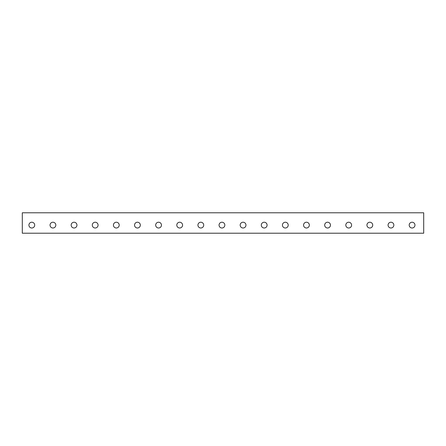 <?xml version="1.0" encoding="UTF-8"?>
<svg xmlns="http://www.w3.org/2000/svg" width="446" height="446" viewBox="0 0 446 446"><rect width="100%" height="100%" fill="white"/><g stroke="black" fill="none" stroke-linecap="round" stroke-linejoin="round"><path stroke-width="0.67" d="M423.7 212.787L22.3 212.787L22.3 233.213L423.7 233.213L423.7 212.787M412.082 228.001A2.888 2.888 0 0 1 409.579 223.669A2.888 2.888 0 0 1 414.579 223.669A2.888 2.888 0 0 1 412.082 228.001M390.952 228.001A2.888 2.888 0 0 1 388.455 223.669A2.888 2.888 0 0 1 393.456 223.669A2.888 2.888 0 0 1 390.952 228.001M369.829 228.001A2.888 2.888 0 0 1 367.326 223.669A2.888 2.888 0 0 1 372.326 223.669A2.888 2.888 0 0 1 369.829 228.001M348.7 228.001A2.888 2.888 0 0 1 346.202 223.669A2.888 2.888 0 0 1 351.203 223.669A2.888 2.888 0 0 1 348.7 228.001M327.576 228.001A2.888 2.888 0 0 1 325.073 223.669A2.888 2.888 0 0 1 330.073 223.669A2.888 2.888 0 0 1 327.576 228.001M306.447 228.001A2.888 2.888 0 0 1 303.949 223.669A2.888 2.888 0 0 1 308.95 223.669A2.888 2.888 0 0 1 306.447 228.001M285.323 228.001A2.888 2.888 0 0 1 282.82 223.669A2.888 2.888 0 0 1 287.821 223.669A2.888 2.888 0 0 1 285.323 228.001M264.194 228.001A2.888 2.888 0 0 1 261.696 223.669A2.888 2.888 0 0 1 266.697 223.669A2.888 2.888 0 0 1 264.194 228.001M243.07 228.001A2.888 2.888 0 0 1 240.567 223.669A2.888 2.888 0 0 1 245.573 223.669A2.888 2.888 0 0 1 243.07 228.001M221.946 228.001A2.888 2.888 0 0 1 219.443 223.669A2.888 2.888 0 0 1 224.444 223.669A2.888 2.888 0 0 1 221.946 228.001M200.817 228.001A2.888 2.888 0 0 1 198.319 223.669A2.888 2.888 0 0 1 203.32 223.669A2.888 2.888 0 0 1 200.817 228.001M179.693 228.001A2.888 2.888 0 0 1 177.19 223.669A2.888 2.888 0 0 1 182.191 223.669A2.888 2.888 0 0 1 179.693 228.001M158.564 228.001A2.888 2.888 0 0 1 156.067 223.669A2.888 2.888 0 0 1 161.067 223.669A2.888 2.888 0 0 1 158.564 228.001M137.44 228.001A2.888 2.888 0 0 1 134.937 223.669A2.888 2.888 0 0 1 139.938 223.669A2.888 2.888 0 0 1 137.44 228.001M116.311 228.001A2.888 2.888 0 0 1 113.814 223.669A2.888 2.888 0 0 1 118.814 223.669A2.888 2.888 0 0 1 116.311 228.001M95.188 228.001A2.888 2.888 0 0 1 92.684 223.669A2.888 2.888 0 0 1 97.685 223.669A2.888 2.888 0 0 1 95.188 228.001M74.058 228.001A2.888 2.888 0 0 1 71.561 223.669A2.888 2.888 0 0 1 76.561 223.669A2.888 2.888 0 0 1 74.058 228.001M52.935 228.001A2.888 2.888 0 0 1 50.431 223.669A2.888 2.888 0 0 1 55.432 223.669A2.888 2.888 0 0 1 52.935 228.001M31.805 228.001A2.888 2.888 0 0 1 29.308 223.669A2.888 2.888 0 0 1 34.309 223.669A2.888 2.888 0 0 1 31.805 228.001M52.935 222.225A2.888 2.888 0 0 1 55.432 226.557A2.888 2.888 0 0 1 50.431 226.557A2.888 2.888 0 0 1 52.935 222.225"/></g></svg>

